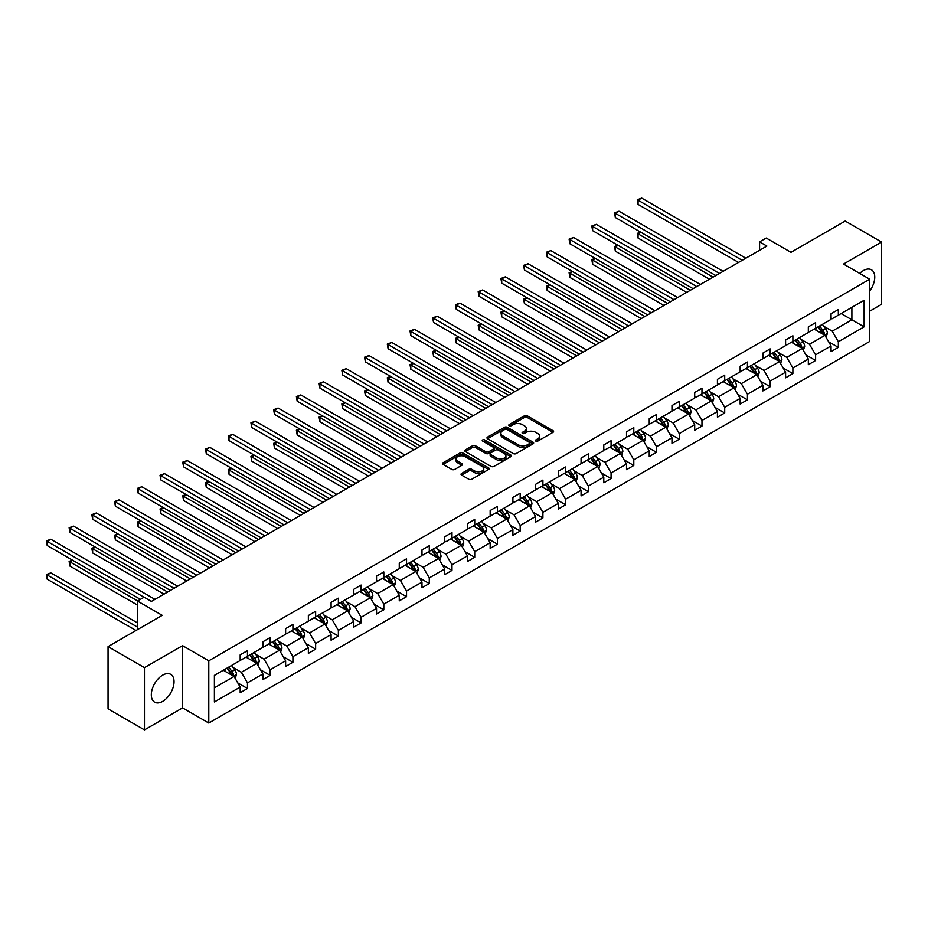 <?xml version="1.0" encoding="UTF-8"?>
<svg xmlns="http://www.w3.org/2000/svg" width="928" height="928" viewBox="0 0 928 928"><rect width="100%" height="100%" fill="white"/><g stroke="black" fill="none" stroke-linecap="round" stroke-linejoin="round"><path stroke-width="1.39" d="M535.804 441.09A1.415 0.812 0 0 0 537.799 441.09L552.995 432.32A2.018 1.172 0 0 0 553.587 431.497A2.018 1.172 0 0 0 552.995 430.673L527.255 415.814A2.018 1.172 0 0 0 524.401 415.814L509.205 424.583A1.415 0.812 0 0 0 508.788 425.163A1.415 0.812 0 0 0 509.205 425.732A1.415 0.812 0 0 0 511.212 425.732L513.172 424.606A6.473 3.735 0 0 1 522.325 424.606L524.471 425.836A6.473 3.735 0 0 1 526.362 428.481A6.473 3.735 0 0 1 524.471 431.126L522.499 432.262A1.415 0.812 0 0 0 522.093 432.842A1.415 0.812 0 0 0 522.499 433.411A1.415 0.812 0 0 0 524.506 433.411L526.466 432.274A6.473 3.735 0 0 1 535.618 432.274L537.764 433.515A6.473 3.735 0 0 1 539.667 436.16A6.473 3.735 0 0 1 537.764 438.805L535.804 439.942A1.415 0.812 0 0 0 535.386 440.51A1.415 0.812 0 0 0 535.804 441.09L535.804 439.942M162.678 701.382A16.066 9.28 120 0 0 173.176 687.219A16.066 9.28 120 0 0 170.717 674.343A16.066 9.28 120 0 0 162.678 675.132A16.066 9.28 120 0 0 152.18 689.295A16.066 9.28 120 0 0 154.64 702.171A16.066 9.28 120 0 0 162.678 701.382M869.722 290.94A16.066 9.28 120 0 0 871.427 269.793A16.066 9.28 120 0 0 863.388 270.582A16.066 9.28 120 0 0 859.711 273.424M869.722 311.17L881.6 304.314L881.6 242.069L845.176 221.05L790.992 252.335L766.226 238.032L759.591 241.86L759.591 250.27M144.466 729.895L182.561 707.902L182.561 645.656L144.466 667.65L144.466 729.895L108.054 708.864L108.054 646.619L162.238 615.334L137.483 601.042L137.483 629.636M144.466 667.65L108.054 646.619M461.622 473.431A2.018 1.172 0 0 0 461.03 474.254A2.018 1.172 0 0 0 461.622 475.09L468.849 479.254A2.018 1.172 0 0 0 471.702 479.254L488.58 469.51A2.018 1.172 0 0 0 489.172 468.686A2.018 1.172 0 0 0 488.58 467.863L462.84 453.003A2.018 1.172 0 0 0 459.975 453.003L443.108 462.747A2.018 1.172 0 0 0 442.517 463.571A2.018 1.172 0 0 0 443.108 464.394L451.832 469.429A2.018 1.172 0 0 0 454.685 469.429L461.912 465.264A2.018 1.172 0 0 0 462.504 464.429A2.018 1.172 0 0 0 461.912 463.606L457.585 461.112A5.406 3.12 0 0 1 455.996 458.908A5.406 3.12 0 0 1 459.337 456.019A5.406 3.12 0 0 1 465.23 456.692L482.177 466.482A5.406 3.12 0 0 1 483.766 468.686A5.406 3.12 0 0 1 480.426 471.575A5.406 3.12 0 0 1 474.533 470.89L471.702 469.266A2.018 1.172 0 0 0 468.849 469.266L461.622 473.431L461.622 475.09M137.483 601.042L144.107 597.214L151.392 601.414L766.876 246.071L759.591 241.86M182.561 645.656L208.788 660.794L869.722 279.2L869.722 341.446L208.788 723.04L208.788 660.794M881.6 242.069L843.506 264.062L869.722 279.2M513.312 453.583A2.018 1.172 0 0 0 516.177 453.583L533.055 443.839A2.018 1.172 0 0 0 533.646 443.016A2.018 1.172 0 0 0 533.055 442.18L507.314 427.321A2.018 1.172 0 0 0 504.449 427.321L487.583 437.065A2.018 1.172 0 0 0 486.98 437.888A2.018 1.172 0 0 0 487.583 438.724L513.312 453.583M483.21 441.403A1.415 0.812 0 0 1 484.648 441.6L510.783 456.692L493.94 466.413A2.018 1.172 0 0 1 491.086 466.413L465.346 451.553L465.346 449.906A2.018 1.172 0 0 0 464.754 450.73A2.018 1.172 0 0 0 465.346 451.553M465.346 449.906L472.561 445.742A2.018 1.172 0 0 1 475.426 445.742L485.866 451.762A2.018 1.172 0 0 0 488.72 451.762L493.51 449.001A2.018 1.172 0 0 0 494.102 448.166A2.018 1.172 0 0 0 493.51 447.342L482.641 441.067A1.415 0.812 0 0 1 482.235 440.498A1.415 0.812 0 0 1 483.105 439.744A1.415 0.812 0 0 1 484.648 439.918L510.818 455.022A2.018 1.172 0 0 1 511.409 455.845A2.018 1.172 0 0 1 510.818 456.68L510.818 455.022M214.391 675.387L240.178 660.504L240.178 654.866L247.463 650.656L247.463 656.293L262.902 647.384L262.902 641.747L270.187 637.536L270.187 643.174L285.627 634.265L285.627 628.627L292.912 624.416L292.912 630.054L308.363 621.145L308.363 615.508L315.636 611.297L315.636 616.934L331.087 608.014L331.087 602.388L338.372 598.177L338.372 603.815L353.812 594.894L353.812 589.268L361.096 585.058L361.096 590.695L376.536 581.775L376.536 576.137L383.821 571.938L383.821 577.576L399.26 568.655L399.26 563.018L406.545 558.818L406.545 564.456L421.985 555.536L421.985 549.898L429.27 545.699L429.27 551.336L444.709 542.416L444.709 536.778L451.994 532.579L451.994 538.205L467.434 529.296L467.434 523.659L474.718 519.46L474.718 525.086L490.158 516.177L490.158 510.539L497.443 506.34L497.443 511.966L512.894 503.057L512.894 497.42L520.179 493.209L520.179 498.846L535.618 489.938L535.618 484.3L542.903 480.089L542.903 485.727L558.343 476.818L558.343 471.18L565.628 466.97L565.628 472.607L581.067 463.698L581.067 458.061L588.352 453.85L588.352 459.488L603.792 450.567L603.792 444.941L611.076 440.73L611.076 446.368L626.516 437.448L626.516 431.822L633.801 427.611L633.801 433.248L649.24 424.328L649.24 418.69L656.525 414.491L656.525 420.129L671.965 411.208L671.965 405.571L679.25 401.372L679.25 407.009L694.701 398.089L694.701 392.451L701.974 388.252L701.974 393.89L717.425 384.969L717.425 379.332L724.71 375.132L724.71 380.758L740.15 371.85L740.15 366.212L747.434 362.013L747.434 367.639L762.874 358.73L762.874 353.092L770.159 348.893L770.159 354.519L785.598 345.61L785.598 339.973L792.883 335.762L792.883 341.4L808.323 332.491L808.323 326.853L815.608 322.642L815.608 328.28L831.047 319.371L831.047 313.734L838.332 309.523L838.332 315.16L864.119 300.278L864.119 326.853L838.332 341.736L838.332 347.374L831.047 351.584L831.047 345.947L815.608 354.856L815.608 360.493L808.323 364.704L808.323 359.066L792.883 367.975L792.883 373.613L785.598 377.824L785.598 372.186L770.159 381.106L770.159 386.732L762.874 390.943L762.874 385.306L747.434 394.226L747.434 399.852L740.15 404.063L740.15 398.425L724.71 407.346L724.71 412.972L717.425 417.182L717.425 411.545L701.974 420.465L701.974 426.103L694.701 430.302L694.701 424.664L679.25 433.585L679.25 439.222L671.965 443.422L671.965 437.784L656.525 446.704L656.525 452.342L649.24 456.541L649.24 450.904L633.801 459.824L633.801 465.462L626.516 469.661L626.516 464.035L611.076 472.944L611.076 478.581L603.792 482.78L603.792 477.154L588.352 486.063L588.352 491.701L581.067 495.912L581.067 490.274L565.628 499.183L565.628 504.82L558.343 509.031L558.343 503.394L542.903 512.302L542.903 517.94L535.618 522.151L535.618 516.513L520.179 525.422L520.179 531.06L512.894 535.27L512.894 529.633L497.443 538.553L497.443 544.179L490.158 548.39L490.158 542.752L474.718 551.673L474.718 557.299L467.434 561.51L467.434 555.872L451.994 564.792L451.994 570.418L444.709 574.629L444.709 568.992L429.27 577.912L429.27 583.55L421.985 587.749L421.985 582.111L406.545 591.032L406.545 596.669L399.26 600.868L399.26 595.231L383.821 604.151L383.821 609.789L376.536 613.988L376.536 608.35L361.096 617.271L361.096 622.908L353.812 627.108L353.812 621.482L338.372 630.39L338.372 636.028L331.087 640.227L331.087 634.601L315.636 643.51L315.636 649.148L308.363 653.358L308.363 647.721L292.912 656.63L292.912 662.267L285.627 666.478L285.627 660.84L270.187 669.749L270.187 675.387L262.902 679.598L262.902 673.96L247.463 682.869L247.463 688.506L240.178 692.717L240.178 687.08L214.391 701.962L214.391 675.387M246.013 657.14L256.789 663.358L241.35 672.278L232.916 667.406M241.35 672.278L247.463 682.869M256.789 663.358L262.902 673.96M240.178 659.158L241.35 659.831L247.463 656.293M268.737 644.02L279.514 650.238L264.074 659.158L255.641 654.286M264.074 659.158L270.187 669.749M279.514 650.238L285.627 660.84M262.902 646.039L264.074 646.712L270.187 643.174M291.462 630.901L302.238 637.118L286.798 646.039L278.365 641.167M286.798 646.039L292.912 656.63M302.238 637.118L308.363 647.721M285.627 632.919L286.798 633.592L292.912 630.054M314.186 617.781L324.962 623.999L309.523 632.919L301.09 628.047M309.523 632.919L315.636 643.51M324.962 623.999L331.087 634.601M308.363 619.8L309.523 620.472L315.636 616.934M336.91 604.65L347.687 610.879L332.247 619.8L323.814 614.928M332.247 619.8L338.372 630.39M347.687 610.879L353.812 621.482M331.087 606.668L332.247 607.341L338.372 603.815M359.635 591.53L370.411 597.76L354.972 606.668L346.538 601.808M354.972 606.668L361.096 617.271M370.411 597.76L376.536 608.35M353.812 593.549L354.972 594.222L361.096 590.695M382.359 578.411L393.147 584.64L377.696 593.549L369.274 588.688M377.696 593.549L383.821 604.151M393.147 584.64L399.26 595.231M376.536 580.429L377.696 581.102L383.821 577.576M405.084 565.291L415.872 571.52L400.432 580.429L391.999 575.569M400.432 580.429L406.545 591.032M415.872 571.52L421.985 582.111M399.26 567.31L400.432 567.982L406.545 564.456M427.808 552.172L438.596 558.401L423.156 567.31L414.723 562.449M423.156 567.31L429.27 577.912M438.596 558.401L444.709 568.992M421.985 554.19L423.156 554.863L429.27 551.336M450.544 539.052L461.32 545.281L445.881 554.19L437.448 549.318M445.881 554.19L451.994 564.792M461.32 545.281L467.434 555.872M444.709 541.07L445.881 541.743L451.994 538.205M473.268 525.932L484.045 532.15L468.605 541.07L460.172 536.198M468.605 541.07L474.718 551.673M484.045 532.15L490.158 542.752M467.434 527.951L468.605 528.624L474.718 525.086M495.993 512.813L506.769 519.03L491.33 527.951L482.896 523.079M491.33 527.951L497.443 538.553M506.769 519.03L512.894 529.633M490.158 514.831L491.33 515.504L497.443 511.966M518.717 499.693L529.494 505.911L514.054 514.831L505.621 509.959M514.054 514.831L520.179 525.422M529.494 505.911L535.618 516.513M512.894 501.712L514.054 502.384L520.179 498.846M541.442 486.574L552.218 492.791L536.778 501.712L528.345 496.84M536.778 501.712L542.903 512.302M552.218 492.791L558.343 503.394M535.618 488.592L536.778 489.265L542.903 485.727M564.166 473.454L574.954 479.672L559.503 488.592L551.07 483.72M559.503 488.592L565.628 499.183M574.954 479.672L581.067 490.274M558.343 475.472L559.503 476.145L565.628 472.607M586.89 460.334L597.678 466.552L582.227 475.472L573.806 470.6M582.227 475.472L588.352 486.063M597.678 466.552L603.792 477.154M581.067 462.353L582.227 463.026L588.352 459.488M609.615 447.203L620.403 453.432L604.963 462.353L596.53 457.481M604.963 462.353L611.076 472.944M620.403 453.432L626.516 464.035M603.792 449.222L604.963 449.894L611.076 446.368M632.351 434.084L643.127 440.313L627.688 449.222L619.254 444.361M627.688 449.222L633.801 459.824M643.127 440.313L649.24 450.904M626.516 436.102L627.688 436.775L633.801 433.248M655.075 420.964L665.852 427.193L650.412 436.102L641.979 431.242M650.412 436.102L656.525 446.704M665.852 427.193L671.965 437.784M649.24 422.982L650.412 423.655L656.525 420.129M677.8 407.844L688.576 414.074L673.136 422.982L664.703 418.122M673.136 422.982L679.25 433.585M688.576 414.074L694.701 424.664M671.965 409.863L673.136 410.536L679.25 407.009M700.524 394.725L711.3 400.954L695.861 409.863L687.428 405.002M695.861 409.863L701.974 420.465M711.3 400.954L717.425 411.545M694.701 396.743L695.861 397.416L701.974 393.89M723.248 381.605L734.025 387.834L718.585 396.743L710.152 391.871M718.585 396.743L724.71 407.346M734.025 387.834L740.15 398.425M717.425 383.624L718.585 384.296L724.71 380.758M745.973 368.486L756.749 374.703L741.31 383.624L732.876 378.752M741.31 383.624L747.434 394.226M756.749 374.703L762.874 385.306M740.15 370.504L741.31 371.177L747.434 367.639M768.697 355.366L779.485 361.584L764.034 370.504L755.601 365.632M764.034 370.504L770.159 381.106M779.485 361.584L785.598 372.186M762.874 357.384L764.034 358.057L770.159 354.519M791.422 342.246L802.21 348.464L786.758 357.384L778.337 352.512M786.758 357.384L792.883 367.975M802.21 348.464L808.323 359.066M785.598 344.265L786.758 344.938L792.883 341.4M814.146 329.127L824.934 335.344L809.494 344.265L801.061 339.393M809.494 344.265L815.608 354.856M824.934 335.344L831.047 345.947M808.323 331.145L809.494 331.818L815.608 328.28M841.104 313.56L851.881 319.789L832.219 331.145L823.786 326.273M832.219 331.145L838.332 341.736M864.119 326.853L851.881 319.789L851.881 307.342L864.119 300.278M182.561 707.902L208.788 723.04M831.047 318.026L832.219 318.698L838.332 315.16M214.391 687.834L234.065 676.477L223.277 670.26M234.065 676.477L240.178 687.08M828.646 341.782L838.332 347.374M805.922 354.902L815.608 360.493M783.197 368.022L792.883 373.613M760.473 381.141L770.159 386.732M737.748 394.261L747.434 399.852M715.012 407.38L724.71 412.972M692.288 420.5L701.974 426.103M669.564 433.62L679.25 439.222M646.839 446.751L656.525 452.342M624.115 459.87L633.801 465.462M601.39 472.99L611.076 478.581M578.666 486.11L588.352 491.701M555.942 499.229L565.628 504.82M533.217 512.349L542.903 517.94M510.481 525.468L520.179 531.06M487.757 538.588L497.443 544.179M465.032 551.708L474.718 557.299M442.308 564.827L451.994 570.418M419.584 577.947L429.27 583.55M396.859 591.078L406.545 596.669M374.135 604.198L383.821 609.789M351.41 617.317L361.096 622.908M328.674 630.437L338.372 636.028M305.95 643.556L315.636 649.148M283.226 656.676L292.912 662.267M260.501 669.796L270.187 675.387M237.777 682.915L247.463 688.506M536.372 441.287L537.764 440.487A6.473 3.735 0 0 0 539.667 437.842L539.667 436.16M526.362 428.481L526.362 430.163A6.473 3.735 0 0 1 524.471 432.808L523.067 433.62M552.995 430.673L552.995 432.32L527.255 417.496A2.018 1.172 0 0 0 524.401 417.496L509.774 425.94M533.02 443.851L507.314 429.003A2.018 1.172 0 0 0 504.449 429.003L487.606 438.735L487.583 437.065M529.47 443.584A1.415 0.812 0 0 0 529.888 443.016A1.415 0.812 0 0 0 529.47 442.436L506.885 429.386A1.415 0.812 0 0 0 504.878 429.386L502.802 430.592A6.473 3.735 0 0 0 500.911 433.225A6.473 3.735 0 0 0 502.802 435.87L518.253 444.79A6.473 3.735 0 0 0 527.406 444.79L529.47 443.584L529.47 445.266A1.415 0.812 0 0 0 529.888 444.698L529.888 443.016M500.911 433.225L500.911 434.907A6.473 3.735 0 0 0 502.802 437.552L502.802 435.87M529.47 445.266L527.406 446.472A6.473 3.735 0 0 1 518.253 446.472L502.802 437.552M465.369 451.576L472.561 447.424L472.561 445.742M494.102 448.166L494.102 449.848A2.018 1.172 0 0 1 493.51 450.683L488.72 453.444A2.018 1.172 0 0 1 485.866 453.444L475.426 447.424A2.018 1.172 0 0 0 472.561 447.424M496.689 458.014A5.406 3.12 0 0 0 502.593 458.699A5.406 3.12 0 0 0 505.922 455.81A5.406 3.12 0 0 0 504.345 453.595L498.371 450.15A2.018 1.172 0 0 0 495.517 450.15L490.726 452.922A2.018 1.172 0 0 0 490.135 453.746A2.018 1.172 0 0 0 490.726 454.569L496.689 458.014L496.689 459.696A5.406 3.12 0 0 0 502.593 460.381A5.406 3.12 0 0 0 505.922 457.492L505.922 455.81M490.135 453.746L490.135 455.428A2.018 1.172 0 0 0 490.726 456.251L490.726 454.569M496.689 459.696L490.726 456.251M483.766 468.686L483.766 470.368A5.406 3.12 0 0 1 480.426 473.257A5.406 3.12 0 0 1 474.533 472.572L471.702 470.948A2.018 1.172 0 0 0 468.849 470.948L461.657 475.101M455.996 458.908L455.996 460.59A5.406 3.12 0 0 0 457.585 462.794L457.585 461.112M461.912 463.606L461.912 465.264L457.585 462.794M488.557 469.533L462.84 454.685A2.018 1.172 0 0 0 459.975 454.685L443.132 464.406L443.108 462.747M826.036 337.27L827.382 333.396A5.464 3.155 -120 0 0 825.642 328.744L822.37 324.382M816.501 330.484L815.086 328.582M640.842 232.255L638.07 233.856L638.07 238.067L709.41 279.247M824.122 334.88L824.435 333.628A5.464 3.155 -120 0 0 822.869 330.345L819.598 325.983M818.229 326.772L821.825 331.574A2.784 1.601 60 0 1 822.336 332.421L824.435 333.628M817.846 326.992L821.118 331.354A5.464 3.155 60 0 1 822.475 333.929M638.07 238.067L637.269 233.392L713.052 277.147M637.269 233.392L640.517 232.07M742.191 260.327L638.07 200.216L641.712 198.105L745.834 258.216M738.549 262.427L638.07 204.415L638.07 200.216L637.269 199.752L641.712 198.105M638.07 204.415L637.269 199.752M803.312 350.39L804.657 346.515A5.464 3.155 -120 0 0 802.906 341.864L799.634 337.502M793.776 343.604L792.361 341.701M618.118 245.375L615.345 246.976L615.345 251.186L686.685 292.366M801.398 348L801.699 346.747A5.464 3.155 -120 0 0 800.145 343.464L796.874 339.103M795.505 339.892L799.101 344.694A2.784 1.601 60 0 1 799.611 345.541L801.699 346.747M795.122 340.112L798.393 344.474A5.464 3.155 60 0 1 799.75 347.049M615.345 251.186L614.545 246.512L690.328 290.267M614.545 246.512L617.793 245.189M780.587 363.509L781.921 359.635A5.464 3.155 -120 0 0 780.181 354.983L776.91 350.622M771.052 356.723L769.625 354.832M595.382 258.494L592.621 260.095L592.621 264.306L663.961 305.486M778.673 361.12L778.975 359.867A5.464 3.155 -120 0 0 777.42 356.584L774.149 352.222M772.78 353.011L776.376 357.814A2.784 1.601 60 0 1 776.887 358.66L778.975 359.867M772.398 353.232L775.669 357.593A5.464 3.155 60 0 1 777.026 360.168M592.621 264.306L591.82 259.631L667.603 303.386M591.82 259.631L595.068 258.309M719.455 273.447L615.345 213.336L618.988 211.236L723.098 271.347M715.813 275.546L615.345 217.535L615.345 213.336L614.545 212.872L618.988 211.236M615.345 217.535L614.545 212.872M696.731 286.566L592.621 226.455L596.263 224.356L700.373 284.467M693.088 288.666L592.621 230.654L592.621 226.455L591.82 225.991L596.263 224.356M592.621 230.654L591.82 225.991M757.863 376.629L759.197 372.754A5.464 3.155 -120 0 0 757.457 368.103L754.186 363.741M748.328 369.843L746.901 367.952M572.657 271.614L569.896 273.215L569.896 277.426L641.236 318.606M755.949 374.239L756.25 372.986A5.464 3.155 -120 0 0 754.696 369.704L751.425 365.342M750.056 366.131L753.652 370.933A2.784 1.601 60 0 1 754.162 371.78L756.25 372.986M749.673 366.351L752.944 370.713A5.464 3.155 60 0 1 754.302 373.288M569.896 277.426L569.096 272.751L644.867 316.506M569.096 272.751L572.344 271.44M674.006 299.686L569.896 239.575L573.539 237.475L677.649 297.586M670.364 301.786L569.896 243.786L569.896 239.575L569.096 239.111L573.539 237.475M569.896 243.786L569.096 239.111M735.138 389.748L736.472 385.874A5.464 3.155 -120 0 0 734.732 381.234L731.461 376.861M725.592 382.962L724.176 381.072M549.933 284.745L547.172 286.334L547.172 290.545L618.5 331.725M733.224 387.359L733.526 386.106A5.464 3.155 -120 0 0 731.96 382.823L728.689 378.462M727.332 379.25L730.928 384.053A2.784 1.601 60 0 1 731.426 384.9L733.526 386.106M726.949 379.471L730.22 383.832A5.464 3.155 60 0 1 731.577 386.419M547.172 290.545L546.372 285.87L622.143 329.626M546.372 285.87L549.62 284.56M651.282 312.806L547.172 252.694L550.814 250.595L654.924 310.706M647.64 314.905L547.172 256.905L547.172 252.694L546.372 252.23L550.814 250.595M547.172 256.905L546.372 252.23M712.414 402.868L713.748 398.994A5.464 3.155 -120 0 0 712.008 394.354L708.737 389.98M702.867 396.082L701.452 394.191M527.208 297.865L524.436 299.454L524.436 303.665L595.776 344.856M710.5 400.49L710.802 399.226A5.464 3.155 -120 0 0 709.236 395.943L705.964 391.581M704.596 392.37L708.203 397.172A2.784 1.601 60 0 1 708.702 398.019L710.802 399.226M704.224 392.59L707.496 396.952A5.464 3.155 60 0 1 708.853 399.539M524.436 303.665L523.636 299.002L599.418 342.745M523.636 299.002L526.895 297.679M628.558 325.925L524.436 265.814L528.078 263.714L632.2 323.826M624.915 328.025L524.436 270.025L524.436 265.814L523.636 265.35L528.078 263.714M524.436 270.025L523.636 265.35M689.69 415.988L691.024 412.113A5.464 3.155 -120 0 0 689.284 407.473L686.012 403.1M680.143 409.202L678.728 407.311M504.484 310.984L501.712 312.574L501.712 316.784L573.052 357.976M687.776 413.61L688.077 412.357A5.464 3.155 -120 0 0 686.511 409.062L683.24 404.701M681.871 405.49L685.479 410.292A2.784 1.601 60 0 1 685.978 411.139L688.077 412.357M681.5 405.71L684.771 410.072A5.464 3.155 60 0 1 686.128 412.658M501.712 316.784L500.911 312.121L576.694 355.865M500.911 312.121L504.159 310.799M605.833 339.045L501.712 278.934L505.354 276.834L609.476 336.945M602.191 341.144L501.712 283.144L501.712 278.934L500.911 278.47L505.354 276.834M501.712 283.144L500.911 278.47M666.954 429.107L668.299 425.244A5.464 3.155 -120 0 0 666.559 420.593L663.288 416.22M657.418 422.321L656.003 420.43M481.76 324.104L478.987 325.705L478.987 329.904L550.327 371.096M665.04 426.729L665.353 425.476A5.464 3.155 -120 0 0 663.787 422.194L660.516 417.82M659.147 418.609L662.754 423.412A2.784 1.601 60 0 1 663.253 424.258L665.353 425.476M658.764 418.83L662.035 423.203A5.464 3.155 60 0 1 663.404 425.778M478.987 329.904L478.187 325.241L553.97 368.984M478.187 325.241L481.435 323.918M583.109 352.164L478.987 292.053L482.63 289.954L586.751 350.065M579.466 354.276L478.987 296.264L478.987 292.053L478.187 291.589L482.63 289.954M478.987 296.264L478.187 291.589M644.229 442.227L645.575 438.364A5.464 3.155 -120 0 0 643.835 433.712L640.564 429.339M634.694 435.441L633.279 433.55M459.035 337.224L456.263 338.824L456.263 343.024L527.603 384.215M642.315 439.849L642.628 438.596A5.464 3.155 -120 0 0 641.062 435.313L637.791 430.94M636.422 431.729L640.018 436.543A2.784 1.601 60 0 1 640.529 437.378L642.628 438.596M636.04 431.949L639.311 436.322A5.464 3.155 60 0 1 640.68 438.898M456.263 343.024L455.462 338.36L531.245 382.104M455.462 338.36L458.71 337.038M560.384 365.284L456.263 305.173L459.905 303.073L564.027 363.184M556.742 367.395L456.263 309.384L456.263 305.173L455.462 304.72L459.905 303.073M456.263 309.384L455.462 304.72M621.505 455.346L622.85 451.484A5.464 3.155 -120 0 0 621.099 446.832L617.839 442.47M611.97 448.56L610.554 446.67M436.311 350.343L433.538 351.944L433.538 356.143L504.878 397.335M619.591 452.968L619.904 451.716A5.464 3.155 -120 0 0 618.338 448.433L615.067 444.06M613.698 444.848L617.294 449.662A2.784 1.601 60 0 1 617.804 450.498L619.904 451.716M613.315 445.069L616.586 449.442A5.464 3.155 60 0 1 617.944 452.017M433.538 356.143L432.738 351.48L508.521 395.235M432.738 351.48L435.986 350.158M598.78 468.466L600.126 464.603A5.464 3.155 -120 0 0 598.374 459.952L595.103 455.59M589.245 461.68L587.818 459.789M413.586 363.463L410.814 365.064L410.814 369.263L482.154 410.454M596.866 466.088L597.168 464.835A5.464 3.155 -120 0 0 595.614 461.552L592.342 457.179M590.974 457.98L594.57 462.782A2.784 1.601 60 0 1 595.08 463.629L597.168 464.835M590.591 458.188L593.862 462.562A5.464 3.155 60 0 1 595.219 465.137M410.814 369.263L410.014 364.6L485.796 408.355M410.014 364.6L413.262 363.277M576.056 481.586L577.39 477.723A5.464 3.155 -120 0 0 575.65 473.071L572.379 468.71M566.521 474.8L565.094 472.909M390.85 376.582L388.09 378.183L388.09 382.382L459.43 423.574M574.142 479.208L574.444 477.955A5.464 3.155 -120 0 0 572.889 474.672L569.618 470.31M568.249 471.099L571.845 475.902A2.784 1.601 60 0 1 572.356 476.748L574.444 477.955M567.866 471.32L571.138 475.681A5.464 3.155 60 0 1 572.495 478.256M388.09 382.382L387.289 377.719L463.072 421.474M387.289 377.719L390.537 376.397M553.332 494.717L554.666 490.842A5.464 3.155 -120 0 0 552.926 486.191L549.654 481.829M543.796 487.931L542.37 486.028M368.126 389.702L365.365 391.303L365.365 395.514L436.694 436.694M551.418 492.327L551.719 491.074A5.464 3.155 -120 0 0 550.165 487.792L546.894 483.43M545.525 484.219L549.121 489.021A2.784 1.601 60 0 1 549.631 489.868L551.719 491.074M545.142 484.439L548.413 488.801A5.464 3.155 60 0 1 549.77 491.376M365.365 395.514L364.565 390.839L440.336 434.594M364.565 390.839L367.813 389.516M530.607 507.836L531.941 503.962A5.464 3.155 -120 0 0 530.201 499.31L526.93 494.949M521.06 501.05L519.645 499.148M345.402 402.822L342.641 404.422L342.641 408.633L413.969 449.813M528.693 505.447L528.995 504.194A5.464 3.155 -120 0 0 527.429 500.911L524.158 496.55M522.8 497.338L526.396 502.141A2.784 1.601 60 0 1 526.895 502.988L528.995 504.194M522.418 497.559L525.689 501.92A5.464 3.155 60 0 1 527.046 504.496M342.641 408.633L341.829 403.958L417.612 447.714M341.829 403.958L345.088 402.636M507.883 520.956L509.217 517.082A5.464 3.155 -120 0 0 507.477 512.43L504.206 508.068M498.336 514.17L496.921 512.279M322.677 415.941L319.905 417.542L319.905 421.753L391.245 462.933M505.969 518.566L506.27 517.314A5.464 3.155 -120 0 0 504.704 514.031L501.433 509.669M500.064 510.458L503.672 515.26A2.784 1.601 60 0 1 504.171 516.107L506.27 517.314M499.693 510.678L502.964 515.04A5.464 3.155 60 0 1 504.322 517.615M319.905 421.753L319.104 417.078L394.887 460.833M319.104 417.078L322.352 415.756M485.147 534.076L486.492 530.201A5.464 3.155 -120 0 0 484.752 525.55L481.481 521.188M475.612 527.29L474.196 525.399M299.953 429.061L297.18 430.662L297.18 434.872L368.52 476.052M483.244 531.686L483.546 530.433A5.464 3.155 -120 0 0 481.98 527.15L478.709 522.789M477.34 523.578L480.948 528.38A2.784 1.601 60 0 1 481.446 529.227L483.546 530.433M476.969 523.798L480.228 528.16A5.464 3.155 60 0 1 481.597 530.735M297.18 434.872L296.38 430.198L372.163 473.953M296.38 430.198L299.628 428.887M462.422 547.195L463.768 543.321A5.464 3.155 -120 0 0 462.028 538.681L458.757 534.308M452.887 540.409L451.472 538.518M277.228 442.192L274.456 443.781L274.456 447.992L345.796 489.172M460.508 544.806L460.822 543.553A5.464 3.155 -120 0 0 459.256 540.27L455.984 535.908M454.616 536.697L458.212 541.5A2.784 1.601 60 0 1 458.722 542.346L460.822 543.553M454.233 536.918L457.504 541.279A5.464 3.155 60 0 1 458.873 543.866M274.456 447.992L273.656 443.317L349.438 487.072M273.656 443.317L276.904 442.006M439.698 560.315L441.044 556.44A5.464 3.155 -120 0 0 439.304 551.8L436.032 547.427M430.163 553.529L428.748 551.638M254.504 455.312L251.732 456.901L251.732 461.112L323.072 502.303M437.784 557.937L438.097 556.672A5.464 3.155 -120 0 0 436.531 553.39L433.26 549.028M431.891 549.817L435.487 554.619A2.784 1.601 60 0 1 435.998 555.466L438.097 556.672M431.508 550.037L434.78 554.399A5.464 3.155 60 0 1 436.148 556.986M251.732 461.112L250.931 456.448L326.714 500.192M250.931 456.448L254.179 455.126M416.974 573.434L418.319 569.56A5.464 3.155 -120 0 0 416.568 564.92L413.296 560.547M407.438 566.648L406.023 564.758M231.78 468.431L229.007 470.032L229.007 474.231L300.347 515.423M415.06 571.056L415.373 569.804A5.464 3.155 -120 0 0 413.807 566.509L410.536 562.148M409.167 562.936L412.763 567.739A2.784 1.601 60 0 1 413.273 568.586L415.373 569.804M408.784 563.157L412.055 567.518A5.464 3.155 60 0 1 413.412 570.105M229.007 474.231L228.207 469.568L303.99 513.312M228.207 469.568L231.455 468.246M537.66 378.404L433.538 318.292L437.181 316.193L541.291 376.304M534.018 380.515L433.538 322.503L433.538 318.292L432.738 317.84L437.181 316.193M433.538 322.503L432.738 317.84M514.924 391.535L410.814 331.424L414.456 329.312L518.566 389.424M511.282 393.634L410.814 335.623L410.814 331.424L410.014 330.96L414.456 329.312M410.814 335.623L410.014 330.96M492.2 404.654L388.09 344.543L391.732 342.432L495.842 402.543M488.557 406.754L388.09 348.742L388.09 344.543L387.289 344.079L391.732 342.432M388.09 348.742L387.289 344.079M469.475 417.774L365.365 357.663L369.008 355.552L473.118 415.663M465.833 419.874L365.365 361.862L365.365 357.663L364.565 357.199L369.008 355.552M365.365 361.862L364.565 357.199M446.751 430.894L342.641 370.782L346.283 368.683L450.393 428.794M443.108 432.993L342.641 374.982L342.641 370.782L341.829 370.318L346.283 368.683M342.641 374.982L341.829 370.318M424.026 444.013L319.905 383.902L323.547 381.802L427.669 441.914M420.384 446.113L319.905 388.101L319.905 383.902L319.104 383.438L323.547 381.802M319.905 388.101L319.104 383.438M401.302 457.133L297.18 397.022L300.823 394.922L404.944 455.033M397.66 459.232L297.18 401.232L297.18 397.022L296.38 396.558L300.823 394.922M297.18 401.232L296.38 396.558M378.578 470.252L274.456 410.141L278.098 408.042L382.22 468.153M374.935 472.352L274.456 414.352L274.456 410.141L273.656 409.677L278.098 408.042M274.456 414.352L273.656 409.677M355.853 483.372L251.732 423.261L255.374 421.161L359.496 481.272M352.211 485.472L251.732 427.472L251.732 423.261L250.931 422.797L255.374 421.161M251.732 427.472L250.931 422.797M333.117 496.492L229.007 436.38L232.65 434.281L336.76 494.392M329.486 498.591L229.007 440.591L229.007 436.38L228.207 435.916L232.65 434.281M229.007 440.591L228.207 435.916M394.249 586.554L395.595 582.691A5.464 3.155 -120 0 0 393.843 578.04L390.572 573.666M384.714 579.768L383.287 577.877M209.055 481.551L206.283 483.152L206.283 487.351L277.623 528.542M392.335 584.176L392.637 582.923A5.464 3.155 -120 0 0 391.082 579.64L387.811 575.267M386.442 576.056L390.038 580.858A2.784 1.601 60 0 1 390.549 581.705L392.637 582.923M386.06 576.276L389.331 580.65A5.464 3.155 60 0 1 390.688 583.225M206.283 487.351L205.482 482.688L281.265 526.431M205.482 482.688L208.73 481.365M310.393 509.611L206.283 449.5L209.925 447.4L314.035 507.512M306.75 511.722L206.283 453.711L206.283 449.5L205.482 449.036L209.925 447.4M206.283 453.711L205.482 449.036M371.525 599.674L372.859 595.811A5.464 3.155 -120 0 0 371.119 591.159L367.848 586.798M361.99 592.888L360.563 590.997M186.319 494.67L183.558 496.271L183.558 500.47L254.898 541.662M369.611 597.296L369.912 596.043A5.464 3.155 -120 0 0 368.358 592.76L365.087 588.387M363.718 589.176L367.314 593.99A2.784 1.601 60 0 1 367.824 594.825L369.912 596.043M363.335 589.396L366.606 593.769A5.464 3.155 60 0 1 367.964 596.344M183.558 500.47L182.758 495.807L258.541 539.562M182.758 495.807L186.006 494.485M287.668 522.731L183.558 462.62L187.201 460.52L291.311 520.631M284.026 524.842L183.558 466.83L183.558 462.62L182.758 462.167L187.201 460.52M183.558 466.83L182.758 462.167M348.8 612.793L350.134 608.93A5.464 3.155 -120 0 0 348.394 604.279L345.123 599.917M339.254 606.007L337.838 604.116M163.595 507.79L160.834 509.391L160.834 513.59L232.162 554.782M346.886 610.415L347.188 609.162A5.464 3.155 -120 0 0 345.622 605.88L342.362 601.506M340.994 602.295L344.59 607.109A2.784 1.601 60 0 1 345.088 607.944L347.188 609.162M340.611 602.516L343.882 606.889A5.464 3.155 60 0 1 345.239 609.464M160.834 513.59L160.034 508.927L235.805 552.682M160.034 508.927L163.282 507.604M264.944 535.85L160.834 475.751L164.476 473.64L268.586 533.751M261.302 537.962L160.834 479.95L160.834 475.751L160.034 475.287L164.476 473.64M160.834 479.95L160.034 475.287M326.076 625.913L327.41 622.05A5.464 3.155 -120 0 0 325.67 617.398L322.399 613.037M316.529 619.127L315.114 617.236M140.87 520.91L138.11 522.51L138.11 526.71L209.438 567.901M324.162 623.535L324.464 622.282A5.464 3.155 -120 0 0 322.898 618.999L319.626 614.626M318.258 615.426L321.865 620.229A2.784 1.601 60 0 1 322.364 621.076L324.464 622.282M317.886 615.635L321.158 620.008A5.464 3.155 60 0 1 322.515 622.584M138.11 526.71L137.298 522.046L213.08 565.802M137.298 522.046L140.557 520.724M242.22 548.982L138.11 488.87L141.74 486.759L245.862 546.87M238.577 551.081L138.11 493.07L138.11 488.87L137.298 488.406L141.74 486.759M138.11 493.07L137.298 488.406M303.352 639.032L304.686 635.17A5.464 3.155 -120 0 0 302.946 630.518L299.674 626.156M293.805 632.246L292.39 630.356M118.146 534.029L115.374 535.63L115.374 539.829L186.714 581.021M301.438 636.654L301.739 635.402A5.464 3.155 -120 0 0 300.173 632.119L296.902 627.757M295.533 628.546L299.141 633.348A2.784 1.601 60 0 1 299.64 634.195L301.739 635.402M295.162 628.766L298.433 633.128A5.464 3.155 60 0 1 299.79 635.703M115.374 539.829L114.573 535.166L190.356 578.921M114.573 535.166L117.821 533.844M219.495 562.101L115.374 501.99L119.016 499.879L223.138 559.99M215.853 564.201L115.374 506.189L115.374 501.99L114.573 501.526L119.016 499.879M115.374 506.189L114.573 501.526M280.616 652.164L281.961 648.289A5.464 3.155 -120 0 0 280.221 643.638L276.95 639.276M271.08 645.378L269.665 643.475M95.422 547.149L92.649 548.75L92.649 552.96L163.989 594.14M278.713 649.774L279.015 648.521A5.464 3.155 -120 0 0 277.449 645.238L274.178 640.877M272.809 641.666L276.416 646.468A2.784 1.601 60 0 1 276.915 647.315L279.015 648.521M272.426 641.886L275.697 646.248A5.464 3.155 60 0 1 277.066 648.823M92.649 552.96L91.849 548.286L167.632 592.041M91.849 548.286L95.097 546.963M196.771 575.221L92.649 515.11L96.292 512.998L200.413 573.11M193.128 577.32L92.649 519.309L92.649 515.11L91.849 514.646L96.292 512.998M92.649 519.309L91.849 514.646M257.891 665.283L259.237 661.409A5.464 3.155 -120 0 0 257.497 656.757L254.226 652.396M248.356 658.497L246.941 656.595M72.697 560.268L69.925 561.869L69.925 566.08L137.483 605.079M255.977 662.894L256.29 661.641A5.464 3.155 -120 0 0 254.724 658.358L251.453 653.996M250.084 654.785L253.68 659.588A2.784 1.601 60 0 1 254.191 660.434L256.29 661.641M249.702 655.006L252.973 659.367A5.464 3.155 60 0 1 254.342 661.942M69.925 566.08L69.124 561.405L137.622 600.95M69.124 561.405L72.372 560.083M174.046 588.34L69.925 528.229L73.567 526.13L177.689 586.241M170.404 590.44L69.925 532.428L69.925 528.229L69.124 527.765L73.567 526.13M69.925 532.428L69.124 527.765M235.167 678.403L236.512 674.528A5.464 3.155 -120 0 0 234.772 669.877L231.501 665.515M225.632 671.617L224.216 669.726M137.483 622.908L50.843 572.889L47.2 574.989L47.2 579.2L136.022 630.472M233.253 676.013L233.566 674.76A5.464 3.155 -120 0 0 232 671.478L228.729 667.116M227.36 667.905L230.956 672.707A2.784 1.601 60 0 1 231.466 673.554L233.566 674.76M226.977 668.125L230.248 672.487A5.464 3.155 60 0 1 231.606 675.062M47.2 579.2L46.4 574.525L137.483 627.108M46.4 574.525L50.843 572.889M144.037 597.249L47.2 541.349L50.843 539.249L154.964 599.36M140.395 599.36L47.2 545.548L47.2 541.349L46.4 540.885L50.843 539.249M47.2 545.548L46.4 540.885M537.764 440.487L537.764 438.805M522.499 433.411L522.499 432.262M524.471 432.808L524.471 431.126M509.205 425.732L509.205 424.583M524.401 417.496L524.401 415.814M527.255 417.496L527.255 415.814M504.449 429.003L504.449 427.321M507.314 429.003L507.314 427.321M533.055 443.839L533.055 442.18M518.253 446.472L518.253 444.79M527.406 446.472L527.406 444.79M475.426 447.424L475.426 445.742M485.866 453.444L485.866 451.762M488.72 453.444L488.72 451.762M493.51 450.683L493.51 449.001M484.648 441.6L484.648 439.918M468.849 470.948L468.849 469.266M471.702 470.948L471.702 469.266M474.533 472.572L474.533 470.89M459.975 454.685L459.975 453.003M462.84 454.685L462.84 453.003M488.58 469.51L488.58 467.863M824.54 335.124L827.347 333.5M822.869 330.345L825.642 328.744M819.563 332.247L821.118 331.354M801.815 348.244L804.611 346.62M800.145 343.464L802.906 341.864M796.839 345.367L798.393 344.474M779.091 361.363L781.886 359.739M777.42 356.584L780.181 354.983M774.114 358.486L775.669 357.593M756.366 374.483L759.162 372.859M754.696 369.704L757.457 368.103M751.39 371.606L752.944 370.713M733.63 387.602L736.438 385.978M731.96 382.823L734.732 381.234M728.666 384.737L730.22 383.832M710.906 400.722L713.713 399.098M709.236 395.943L712.008 394.354M705.941 397.857L707.496 396.952M688.182 413.842L690.989 412.229M686.511 409.062L689.284 407.473M683.217 410.976L684.771 410.072M665.457 426.961L668.264 425.349M663.787 422.194L666.559 420.593M660.492 424.096L662.035 423.203M642.733 440.081L645.54 438.468M641.062 435.313L643.835 433.712M637.756 437.216L639.311 436.322M620.008 453.2L622.816 451.588M618.338 448.433L621.099 446.832M615.032 450.335L616.586 449.442M597.284 466.32L600.08 464.708M595.614 461.552L598.374 459.952M592.308 463.455L593.862 462.562M574.56 479.451L577.355 477.827M572.889 474.672L575.65 473.071M569.583 476.574L571.138 475.681M551.824 492.571L554.631 490.947M550.165 487.792L552.926 486.191M546.859 489.694L548.413 488.801M529.099 505.69L531.906 504.066M527.429 500.911L530.201 499.31M524.134 502.814L525.689 501.92M506.375 518.81L509.182 517.186M504.704 514.031L507.477 512.43M501.41 515.933L502.964 515.04M483.65 531.93L486.458 530.306M481.98 527.15L484.752 525.55M478.686 529.064L480.228 528.16M460.926 545.049L463.733 543.425M459.256 540.27L462.028 538.681M455.961 542.184L457.504 541.279M438.202 558.169L441.009 556.556M436.531 553.39L439.304 551.8M433.225 555.304L434.78 554.399M415.477 571.288L418.284 569.676M413.807 566.509L416.568 564.92M410.501 568.423L412.055 567.518M392.753 584.408L395.548 582.796M391.082 579.64L393.843 578.04M387.776 581.543L389.331 580.65M370.028 597.528L372.824 595.915M368.358 592.76L371.119 591.159M365.052 594.662L366.606 593.769M347.292 610.647L350.1 609.035M345.622 605.88L348.394 604.279M342.328 607.782L343.882 606.889M324.568 623.767L327.375 622.154M322.898 618.999L325.67 617.398M319.603 620.902L321.158 620.008M301.844 636.898L304.651 635.274M300.173 632.119L302.946 630.518M296.879 634.021L298.433 633.128M279.119 650.018L281.926 648.394M277.449 645.238L280.221 643.638M274.154 647.141L275.697 646.248M256.395 663.137L259.202 661.513M254.724 658.358L257.497 656.757M251.418 660.26L252.973 659.367M233.67 676.257L236.478 674.633M232 671.478L234.772 669.877M228.694 673.38L230.248 672.487"/></g></svg>
